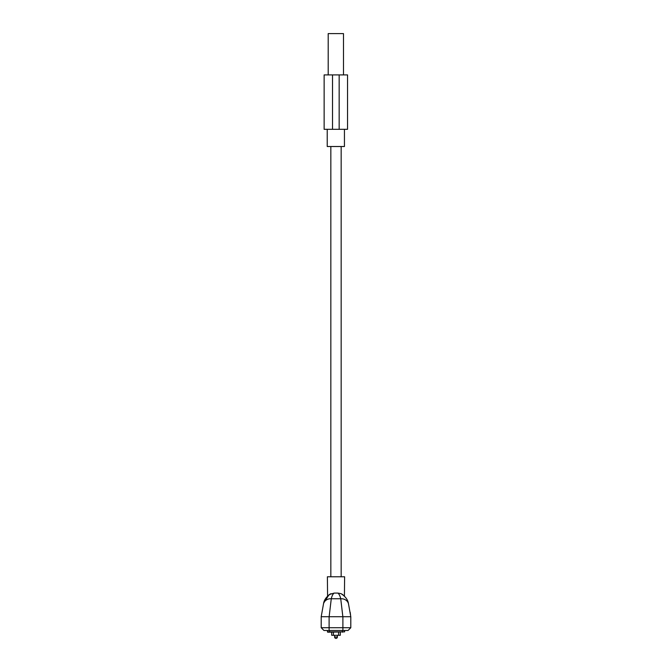 <?xml version="1.0" encoding="UTF-8"?>
<svg xmlns="http://www.w3.org/2000/svg" width="672" height="672" viewBox="0 0 672 672"><rect width="100%" height="100%" fill="white"/><g stroke="black" fill="none" stroke-linecap="round" stroke-linejoin="round"><path stroke-width="1.01" d="M334.622 635.3L334.622 637.022A1.378 1.378 0 0 0 336 638.4A1.378 1.378 0 0 1 334.622 637.022A1.378 1.378 0 0 0 336 638.4A1.378 1.378 0 0 1 334.622 637.022A1.378 1.378 0 0 0 336 638.4A1.378 1.378 0 0 0 337.378 637.022L337.378 635.3M327.39 631.856L344.61 631.856L327.734 632.201L327.39 630.479M350.801 627.724L348.046 630.479L323.954 630.479L321.199 627.724L321.199 616.711L350.801 616.711L350.801 627.724L342.888 627.724L342.888 616.711M321.199 627.724L342.888 627.724L342.888 630.479M344.61 631.856L344.61 630.479M331.699 632.201L331.699 635.3L340.301 635.3L340.301 632.201M330.834 146.521L330.834 576.778M341.166 146.521L341.166 576.778M344.425 596.056L344.61 576.778L327.39 576.778L327.575 596.056M329.406 594.518L334.152 593.082C332.934 593.914 331.976 595.804 331.271 598.752A8.056 7.09 16.6 0 0 323.551 603.599L321.199 616.711L323.551 603.599C324.131 599.768 326.6 596.459 330.96 593.662L329.062 594.762M337.848 593.082L341.04 593.662C345.4 596.459 347.878 599.777 348.449 603.599A8.056 7.09 163.4 0 0 340.729 598.752L331.271 598.752L329.146 616.711L342.854 616.711L340.729 598.752C340.032 595.812 339.066 593.922 337.848 593.082L334.152 593.082M341.04 593.662L342.947 594.762M328.961 594.829L323.744 602.986M340.729 598.752A8.056 7.09 -16.6 0 1 348.449 603.599L350.801 616.711M350.524 614.746L350.179 612.284M344.442 129.31L344.442 146.521L327.23 146.521L327.23 129.31M324.131 74.911L347.542 74.911L347.542 129.31L324.131 129.31L324.131 74.911M347.542 103.807L347.542 101.69M347.542 96.054L347.542 94.172M347.542 109.822L347.542 105.185M343.484 74.911L343.484 33.6L328.196 33.6L328.196 74.911M334.622 637.022L337.378 637.022M329.112 630.479L329.112 616.711M342.544 632.201L342.544 630.479M329.456 632.201L329.456 630.479M338.579 635.3L338.579 632.201M333.421 635.3L333.421 632.201M332.522 74.911L332.522 129.31M339.158 74.911L339.158 129.31M342.241 594.292C342.854 594.686 342.854 594.686 342.241 594.292C342.854 594.686 342.854 594.686 342.241 594.292C342.854 594.686 342.854 594.686 342.241 594.292C342.854 594.686 342.854 594.686 342.241 594.292C342.854 594.686 342.854 594.686 342.241 594.292C342.854 594.686 342.854 594.686 342.241 594.292C342.854 594.686 342.854 594.686 342.241 594.292C342.854 594.686 342.854 594.686 342.241 594.292C342.854 594.686 342.854 594.686 342.241 594.292C342.854 594.686 342.854 594.686 342.241 594.292C342.854 594.686 342.854 594.686 342.241 594.292M343.031 594.829L341.88 594.09M330.12 594.09L328.969 594.829"/></g></svg>
